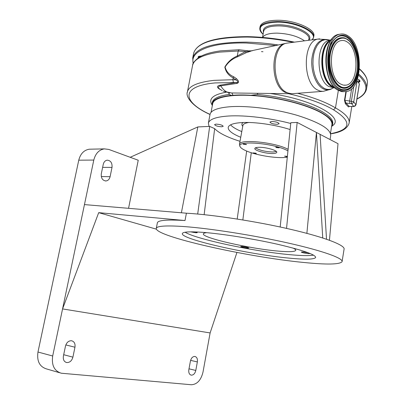 <?xml version="1.0" encoding="UTF-8"?>
<svg xmlns="http://www.w3.org/2000/svg" width="405" height="405" viewBox="0 0 405 405"><rect width="100%" height="100%" fill="white"/><g stroke="black" fill="none" stroke-linecap="round" stroke-linejoin="round"><path stroke-width="0.61" d="M330.526 40.925C318.973 46.98 320.552 80.149 332.556 86.255L334.246 87.09M339.441 90.031C323.529 82.028 323.944 36.44 340.033 34.197C342.858 33.554 345.637 34.192 348.356 36.121C363.994 46.094 362.46 89.758 346.447 91.515C344.108 91.935 341.774 91.439 339.441 90.031M347.374 42.08C359.544 49.663 358.44 83.744 346.002 85.146L343.217 85.111L340.443 83.962C328.111 77.563 328.541 42.322 341.02 40.632C343.172 40.151 345.288 40.632 347.374 42.08M331.376 39.67C318.624 44.317 319.52 80.408 332.444 86.938L335.274 88.133M289.312 93.722L231.478 92.968L226.77 91.96C224.441 90.75 222.446 88.715 220.791 85.85C218.143 86.407 217.733 87.429 219.561 88.913L222.259 90.73M250.249 51.081L251.034 51.096L246.058 52.756L237.431 56.842C232.217 58.862 228.111 62.264 225.114 67.038C226.299 71.558 229.169 74.803 233.72 76.773L236.272 78.545C238.945 80.868 239.249 82.478 237.183 83.364L220.791 85.85L220.042 85.192L236.338 82.504L237.183 83.364M229.2 92.887L229.012 94.441L228.805 92.841M257.367 93.307L257.539 94.456L257.651 93.312M331.523 126.983L332.47 125.054C333.254 121.429 329.675 117.344 321.737 112.803C307.076 104.389 276.078 96.613 250.973 95.281C244.245 94.851 238.246 94.856 232.976 95.291L231.518 95.418C219.718 96.628 213.253 99.291 212.124 103.402L212.245 106.049M332.556 124.517L332.672 123.834C333.462 120.189 329.888 116.088 321.95 111.527C308.478 103.817 281.424 96.547 257.539 94.456L250.973 95.281M231.518 95.418L229.012 94.441C218.913 95.833 213.359 98.415 212.352 102.187L212.255 102.698M212.625 104.039L212.721 103.533C214.129 97.332 231.093 93.833 255.327 95.788C279.521 97.711 307.238 104.981 321.216 112.828C329.088 117.334 332.637 121.378 331.857 124.973L330.47 133.356M209.982 114.696L210.073 114.21C211.218 110.185 217.991 107.684 230.404 106.707C248.25 105.482 276.154 109.082 297.776 115.521C320.284 122.715 331.25 129.509 330.672 135.908L330.07 139.548M197.691 214.042L209.674 126.4L209.026 126.431L208.403 123.044C209.512 119.191 216.27 116.848 228.678 116.007C244.898 115.015 270.008 117.987 290.729 123.479M215.986 124.122C219.92 124.33 222.325 125.054 223.206 126.294L221.783 126.775C217.87 126.568 215.47 125.844 214.589 124.603L215.986 124.122M240.742 137.265C232.004 133.69 227.838 130.359 228.243 127.271C229.043 124.624 233.746 123.044 242.347 122.543C255.17 121.844 275.633 124.826 290.112 129.549M209.674 126.4L214.655 128.648C218.847 133.058 227.296 137.28 240.003 141.32M271.669 121.47C275.81 121.652 278.291 122.401 279.116 123.717L277.349 124.315C273.223 124.132 270.753 123.383 269.927 122.072L271.669 121.47M241.78 131.6L239.006 130.39C234.996 128.522 232.181 126.674 230.572 124.846M239.988 146.407L239.466 144.266C239.355 138.864 273.684 142.044 287.246 148.878L288.102 149.298M287.302 157.17C278.265 158.881 256.35 155.459 246.002 150.761C242.615 149.263 240.626 147.855 240.033 146.529C235.963 140.282 272.033 142.869 286.467 150.098L287.945 150.842M255.955 153.181L253.135 152.908L256.314 153.49L255.955 153.181M246.108 144.271L243.187 143.988L243.577 144.327L246.493 144.605L246.108 144.271M278.797 147.496L275.785 147.223L276.139 147.547L279.146 147.82L278.797 147.496M287.383 156.36L284.583 156.138L287.332 156.862M272.58 153.515C265.756 153.718 254.036 150.397 254.836 148.448C255.049 147.749 256.385 147.364 258.851 147.298C265.741 147.035 277.779 150.488 276.752 152.391C276.478 153.09 275.086 153.465 272.58 153.515M276.362 151.49L272.874 152.002C265.159 151.688 259.367 150.29 255.494 147.815M237.203 219.039L246.665 151.045M251.277 152.731L242.853 219.945M128.557 208.322L138.237 160.243L108.793 149.435L104.343 148.878C98.992 149.794 95.474 153.525 93.793 160.071L84.453 204.596L186.406 213.202C212.686 214.65 256.567 221.388 290.992 229.417C325.498 237.452 345.516 245.395 344.063 249.247L342.129 261.362M258.339 240.266L241.871 237.335M156.396 229.169L98.693 212.655L185.014 220.533L186.406 213.202M183.865 226.547C210.129 228.425 254.102 235.33 288.659 243.142C323.291 250.958 343.45 258.355 342.078 261.686C339.689 264.541 326.769 264.789 303.31 262.425C247.318 257.074 153.768 236.211 156.305 228.258C157.17 225.944 166.359 225.372 183.865 226.547M190.552 231.847L195.904 232.769L197.26 232.688L195.301 231.908M206.758 232.673C204.707 232.87 203.583 233.239 203.391 233.796C201.214 237.659 249.632 248.67 277.81 251.059C288.811 252.047 294.784 251.829 295.731 250.411C295.933 249.799 295.012 249.009 292.972 248.032M242.114 246.483L240.676 246.534C241.542 247.085 243.785 247.592 247.409 248.052L248.867 248.007C248.002 247.455 245.754 246.949 242.114 246.483M303.056 252.001L301.249 252.062C302.059 252.634 304.378 253.16 308.205 253.636L310.038 253.576C309.228 253.003 306.899 252.477 303.056 252.001M185.11 232.242C196.369 239.264 254.224 251.465 289.545 254.649C301.026 255.732 309.025 255.894 313.536 255.13M203.275 232.379C190.046 231.412 183.075 231.787 182.356 233.503C179.82 238.99 248.483 254.391 288.957 258.112C305.259 259.691 314.164 259.483 315.662 257.489C315.642 254.629 302.965 250.224 277.633 244.276C253.317 238.773 222.441 233.857 203.275 232.379M236.94 252.452L210.119 332.94L62.562 308.919L52.685 356.005C51.435 365.29 54.305 371.031 61.297 373.223L191.357 384.745C197.119 384.401 201.001 380.184 203.001 372.094L210.119 332.94M185.014 220.533C167.498 219.49 158.289 220.209 157.393 222.689L157.332 223.003M98.693 212.655L62.562 308.919L84.453 204.596M188.836 369.699C188.477 372.721 189.282 374.539 191.241 375.157C193.469 375.177 194.987 373.607 195.797 370.453L197.356 361.928C197.716 358.87 196.891 357.043 194.881 356.446C192.709 356.451 191.221 358 190.426 361.093L188.836 369.699M74.955 347.217C75.416 343.663 74.282 341.506 71.548 340.747C68.572 340.686 66.552 342.463 65.489 346.078L63.398 356.122C62.937 359.61 64.025 361.751 66.663 362.546C69.736 362.667 71.817 360.865 72.91 357.149L74.955 347.217L65.818 344.933M90.938 149.172L89.277 149.207C83.936 150.108 80.433 153.768 78.762 160.183L37.969 352.026C36.733 361.113 39.594 366.748 46.555 368.935L59.581 372.727M329.452 240.241L338.013 143.679L320.097 134.364L326.516 239.208M306.879 233.356L316.437 132.46L322.739 237.958M130.182 157.292L197.822 126.937L181.399 212.782M112.013 167.402C112.347 162.977 110.762 160.562 107.244 160.167C105.214 160.496 103.882 161.894 103.255 164.369L101.306 173.755C100.956 178.124 102.505 180.529 105.953 180.969C108.069 180.67 109.451 179.243 110.099 176.691L112.013 167.402L102.627 167.376M214.655 128.648L204.145 214.67M209.026 126.431L197.822 126.937M320.097 134.364L297.159 122.437L286.548 228.4M280.189 227.002L290.81 122.725L297.159 122.437M236.272 78.545L235.528 79.841L233.204 77.887L232.86 79.714L235.528 79.841C237.411 80.256 239.006 82.969 236.338 82.504L215.085 82.924C179.977 86.149 182.356 101.908 210.038 114.387M239.127 49.744L238.206 51.02L237.279 56.006C231.883 58.285 227.737 61.97 224.831 67.063C225.787 71.938 228.582 75.548 233.204 77.887L233.72 76.773M237.431 56.842L237.279 56.006L245.47 51.582L246.058 52.756M187.333 92.386L192.598 65.337C192.562 63.327 194.658 60.694 198.89 57.449C203.664 54.391 210.848 52.194 220.447 50.868L239.031 49.744L250.184 51.065L245.47 51.582L238.206 51.02L219.485 52.118C203.219 54.488 194.258 58.897 192.598 65.337L192.441 66.142M297.564 93.266C313.784 97.57 326.415 102.44 335.467 107.882L333.553 109.831C322.972 103.569 307.972 98.197 288.547 93.712M346.28 91.54L344.837 100.354L346.027 103.088L349.161 106.383L349.677 106.469M349.186 106.52L348.457 106.95L345.343 103.69L344.493 100.207L345.905 91.596M344.493 100.207L353.494 101.69L353.686 102.09L353.145 103.007L351.586 103.614L353.798 106.469L355.175 106.009L355.919 104.758L353.975 106.566L349.161 106.383L348.457 106.95M353.803 86.432L351.403 101.169L351.586 103.614L346.027 103.088L345.343 103.69M330.622 133.858C341.081 132.334 347.232 128.82 349.069 123.322C350.062 118.756 345.531 113.608 335.467 107.882L338.362 90.406M356.992 80.504L359.372 83.951L355.98 104.925M261.458 51.602L262.966 51.724M198.025 58.042L198.546 56.406L201.579 55.936M357.544 78.96L359.589 80.251C360.354 81.172 359.994 81.886 358.506 82.397M198.384 57.788L198.151 56.943L198.536 56.411M262.845 37.083L263.275 36.531C265.553 34.248 270.216 33.119 277.263 33.139C288.709 33.671 297.791 36.237 304.519 40.834M260.045 26.796L260.106 26.477C261.433 22.467 267.315 20.392 277.744 20.25C295.503 20.123 316.138 29.479 313.799 36.136L313.637 37.078M359.524 80.18L359.706 80.929L358.582 81.911M330.136 44.717L331.725 42.576M336.013 88.644C324.699 80.433 322.107 49.729 332.029 39.002M337.836 90.102L341.785 91.626L344.782 91.662L341.405 91.535L338.038 90.138C322.112 82.144 322.522 36.627 338.62 34.385L340.276 34.147M339.613 88.978C344.093 92.689 355.058 90.821 358.425 72.566C361.042 53.85 352.821 39.528 348.189 37.149C343.956 33.088 332.449 33.63 328.658 52.802C325.843 72.672 334.945 87.181 339.613 88.978M328.668 53.045C329.893 46.236 332.262 41.264 335.775 38.141C339.653 35.012 343.663 34.865 347.804 37.695C355.539 42.96 360.141 59.297 357.848 72.404C355.155 85.435 349.738 91.145 341.597 89.535L339.476 88.533M336.535 37.538C340.149 35.164 343.82 35.26 347.551 37.837C355.256 43.077 359.837 59.338 357.554 72.389C354.876 85.354 349.48 91.039 341.375 89.434L340.58 89.125M345.106 38.136L344.164 37.807C336.226 36.723 331.189 42.96 329.057 56.528C327.797 69.007 332.606 82.731 339.441 86.842C342.686 88.766 345.819 88.776 348.842 86.878M347.515 39.442L344.397 37.898C336.494 36.82 331.482 43.031 329.361 56.533C328.111 68.951 332.895 82.615 339.694 86.71C343.212 88.776 346.569 88.619 349.758 86.245C360.916 78.58 359.448 47.142 347.606 39.493L345.126 38.146M347.733 39.913C351.869 42.004 359.245 54.796 356.901 71.553C353.874 87.89 344.063 89.495 340.078 86.169C335.912 84.534 327.837 71.594 330.338 53.916C333.7 36.85 343.941 36.303 347.733 39.913M334.155 87.9L328.89 86.549C315.465 79.795 315.87 42.14 329.437 40.287L330.303 40.136M333.219 87.92C330.141 89.885 326.941 89.91 323.615 88.001L320.846 85.789L318.34 82.655L316.214 78.717L314.558 74.14L313.455 69.133L312.964 63.914L313.1 58.715L313.86 53.779L315.212 49.324L317.09 45.542L319.403 42.606L322.051 40.632L324.911 39.7L327.853 39.827L329.305 40.282M332.135 88.543C329.068 90.391 325.888 90.371 322.598 88.482C315.677 84.448 310.751 71.057 311.885 58.72C313.87 45.294 318.877 38.89 326.906 39.523L328.966 40.242M330.839 89.216L323.104 91.373L320.233 91.11L317.383 89.915C302.358 82.6 302.717 41.188 317.89 39.093L319.677 38.86M322.228 91.393L291.727 93.742L288.805 93.347L286.391 92.325C271.122 85.298 271.391 45.274 286.791 43.143L288.613 42.91M291.327 93.742L285.216 92.37C270.413 85.576 269.998 47.026 284.781 43.583L286.593 43.178M220.634 89.723C216.619 87.596 216.422 86.088 220.042 85.192M331.725 125.778L332.581 124.173M270.206 93.474C313.536 99.655 345.536 118.007 332.171 125.925M212.002 104.839C208.291 98.866 212.944 94.669 225.96 92.264M242.747 126.299C241.496 124.816 241.608 123.555 243.081 122.512M242.878 125.58L242.919 125.368C243.294 124.006 245.248 123.044 248.776 122.482M197.356 361.928L190.598 360.364M195.797 370.453L189.003 368.813M52.685 356.005L37.969 352.026M93.793 160.071L78.762 160.183M72.91 357.149L63.691 354.714M110.099 176.691L101.28 176.565M231.883 92.973L232.976 95.291M330.586 133.721C351.272 129.595 352.259 121.632 333.553 109.831M210.023 114.493C190.36 105.685 185.429 95.626 187.459 91.743C188.988 85.971 197.878 82.174 214.123 80.352L232.86 79.714L233.396 82.347M352.061 106.378L353.929 106.566M357.175 80.681L353.732 101.888L355.919 104.758L359.321 83.754M351.651 88.811L349.652 101.078L349.839 103.523M249.085 50.828L252.163 50.843M193.306 63.342C189.54 51.592 210.129 42.13 246.473 43.026L276.023 45.532M358.567 75.193C368.854 85.252 368.317 93.165 356.947 98.921M220.659 85.779L219.591 85.283M193.104 63.798L192.734 57.885C195.954 47.466 213.825 42.211 246.341 42.13C256.578 42.353 267.285 43.305 278.463 44.99M358.779 74.15C364.91 79.613 367.482 84.615 366.49 89.146C365.507 93.18 362.318 96.491 356.926 99.073M193.463 54.128L193.636 53.247C196.896 42.646 214.777 37.245 247.278 37.057C261.989 37.351 277.283 39.108 293.159 42.317M359.448 69.144C365.649 74.722 368.246 79.836 367.234 84.483C368.231 79.618 365.644 74.398 359.468 68.825M263.645 31.327L263.69 31.058C264.819 27.717 269.77 26.006 278.554 25.92C293.448 25.864 310.782 33.635 308.848 39.184L308.656 40.297M263.463 32.309C262.248 27.57 267.254 25.059 278.493 24.781C295.868 24.67 314.872 34.678 308.676 40.166M263.108 34.278C256.562 27.024 261.372 22.974 277.536 22.128C297.584 21.971 319.368 33.595 312.042 39.857M263.103 34.298C260.557 32.127 259.478 29.945 259.873 27.742C261.2 23.748 267.077 21.688 277.506 21.551C295.27 21.44 315.915 30.775 313.581 37.407L312.199 39.837M337.795 90.077C321.864 81.921 322.112 36.906 338.62 34.385L340.033 34.197M340.559 89.115L339.461 88.523C326.805 82.2 324.152 46.646 335.775 38.141M344.508 85.268L346.002 85.146M331.457 39.558C318.102 44.074 318.912 80.074 332.019 86.883M330.212 40.191L326.906 39.523L317.89 39.093L286.791 43.143L250.184 51.065M335.37 88.224L332.075 86.913M223.347 91.282L230.02 92.947M212.124 103.402L212.26 102.668M211.045 112.382L212.721 103.533M239.466 144.266L242.889 125.54M157.393 222.689L156.305 228.258M191.241 375.157L190.892 375.07M66.663 362.546L66.025 362.374M105.953 180.969L105.325 180.954M104.343 148.878L89.277 149.207M208.403 123.044L210.073 114.21M349.788 106.464L352.198 106.469M351.813 106.454L349.181 122.649M358.941 79.704L358.481 82.554M199.25 56.163L199.012 57.373M366.636 88.209L367.234 84.483M294.516 42.14C278.281 38.774 262.617 36.941 247.526 36.637C215.101 36.733 197.139 42.267 193.636 53.247L192.734 57.885M262.536 37.422L263.645 31.317M259.873 27.742L260.106 26.477M263.275 36.531L262.582 37.427"/></g></svg>
